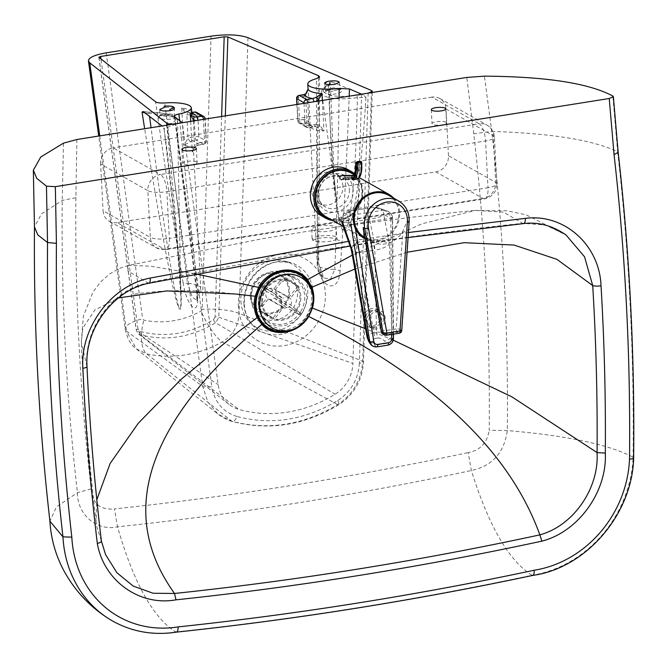 <?xml version="1.0" encoding="UTF-8"?>
<svg xmlns="http://www.w3.org/2000/svg" width="667" height="667" viewBox="0 0 667 667"><rect width="100%" height="100%" fill="white"/><g stroke="black" fill="none" stroke-linecap="round" stroke-linejoin="round"><path stroke-width="0.5" stroke-dasharray="3.33 2.5" d="M339.553 240.378L339.553 240.378A2.91 2.793 -17 0 1 336.543 237.785C336.043 233.75 311.447 235.651 312.389 239.22C311.881 243.322 337.569 242.463 336.585 238.011L336.543 237.785M335.092 226.788A12.114 3.143 177 0 1 336.01 227.714A12.114 3.143 177 0 1 336.051 227.931A12.114 3.143 177 0 1 324.12 231.699A12.114 3.143 177 0 1 311.864 229.198A12.114 3.143 177 0 1 321.469 225.604A12.114 3.143 177 0 1 335.092 226.788M101.376 540.954L101.251 540.637C94.33 482.875 89.528 424.704 86.835 366.125C83.95 328.556 112.289 289.561 148.057 282.95C272.595 256.261 397.457 236.385 522.636 223.328L545.589 225.054L566.05 234.959M342.946 186.076A16.958 15.158 119.4 0 0 335.693 173.795A16.958 15.158 119.4 0 0 314.157 181.107A16.958 15.158 119.4 0 0 319.026 203.327A16.958 15.158 119.4 0 0 335.276 201.951A16.958 15.158 119.4 0 0 342.946 186.076M305.895 280.782L309.947 287.919C312.198 294.189 312.356 300.725 310.43 307.529L306.953 315.349C297.374 331.666 274.12 335.643 262.873 322.903L258.538 316.542C255.644 310.297 255.011 303.593 256.645 296.415L259.872 288.111C269.126 270.135 294.656 266.108 305.895 280.782A2.91 1.209 -39 0 0 307.22 279.923M262.873 322.903L262.373 323.803M306.953 315.349L308.696 316.45M101.251 540.637L96.973 527.205L96.09 521.702L96.815 499.725M101.276 540.687L96.973 527.205M87.002 366.483L87.002 366.491A6.778 1.743 177.4 0 0 86.835 366.125L81.299 342.171L82.858 327.997L94.797 310.038L118.376 297.932M251.159 299.45A25.188 22.52 119.4 0 0 261.939 317.7A25.188 22.52 119.4 0 0 293.939 306.828A25.188 22.52 119.4 0 0 286.693 273.82A25.188 22.52 119.4 0 0 262.565 275.863A25.188 22.52 119.4 0 0 251.159 299.45M445.948 122.228A7.27 1.884 -3 0 0 437.777 121.519A7.27 1.884 -3 0 0 432.016 123.67A7.27 1.884 -3 0 0 439.37 125.171A7.27 1.884 -3 0 0 446.523 122.911A7.27 1.884 -3 0 0 445.948 122.228M196.532 161.923A7.27 1.884 -3 0 0 188.361 161.214A7.27 1.884 -3 0 0 182.6 163.365A7.27 1.884 -3 0 0 189.953 164.874A7.27 1.884 -3 0 0 197.107 162.606A7.27 1.884 -3 0 0 196.532 161.923M117.167 222.603A14.532 12.998 -60.6 0 1 109.296 221.244A14.532 12.998 -60.6 0 1 103.077 210.714L150.3 237.36L147.849 190.637A14.532 3.769 -3 0 0 166.883 191.712L169.326 238.427L488.011 187.702A14.532 5.303 81 0 1 484.626 198.858A14.532 5.303 81 0 1 483.075 198.524L164.399 249.25A14.532 5.303 -99 0 0 165.95 249.583A14.532 5.303 -99 0 0 169.326 238.427A14.532 3.769 177 0 1 150.3 237.36A14.532 12.998 -60.6 0 0 156.52 247.891A14.532 12.998 -60.6 0 0 164.399 249.25L117.167 222.603L435.851 171.878L483.075 198.524A14.532 12.998 -60.6 0 0 495.706 182.383A14.532 3.769 177 0 1 496.857 183.75A14.532 3.769 177 0 1 488.011 187.702L485.559 140.987L166.883 191.712A14.532 5.303 -99 0 0 160.48 174.496L479.156 123.77A14.532 5.303 81 0 1 485.559 140.987A14.532 3.769 -3 0 0 494.405 137.027A14.532 3.769 -3 0 0 493.255 135.659L495.706 182.383L448.474 155.736A14.532 12.998 -60.6 0 1 435.851 171.878M448.474 155.736L446.031 109.013L493.255 135.659A14.532 12.998 -60.6 0 0 487.035 125.129A14.532 12.998 -60.6 0 0 479.156 123.77L431.933 97.124A14.532 12.998 -60.6 0 1 439.811 98.483A14.532 12.998 -60.6 0 1 446.031 109.013M100.625 163.99A14.532 12.998 -60.6 0 1 113.257 147.849L160.48 174.496A14.532 12.998 -60.6 0 0 147.849 190.637L100.625 163.99L103.077 210.714M431.933 97.124L113.257 147.849M618.167 152.426L617.625 151.784L612.823 96.015M633.65 457.837L633.116 457.212A2448.874 2189.678 119.4 0 0 617.625 151.784C593.422 140.087 551.459 133.3 491.762 131.424C503.193 230.132 508.379 329.848 507.32 430.565C504.21 452.76 492.221 466.075 471.361 470.518C353.743 495.548 235.793 514.324 117.517 526.83C96.948 531.482 77.08 514.557 77.439 492.68C66.316 396.215 61.239 298.799 62.206 200.425L63.482 143.147M532.775 575.413L532.033 575.254A116.258 103.952 119.4 0 0 633.116 457.212C608.796 444.489 566.867 435.609 507.329 430.565L489.211 430.223C490.178 330.415 485.017 231.591 473.745 133.742L491.762 131.424L484.4 76.146M176.43 632.124L175.721 631.966A3877.721 3467.283 119.4 0 0 532.033 575.254C508.946 560.864 488.719 525.946 471.361 470.518L468.226 452.585C480.198 450.375 487.193 442.921 489.211 430.223M112.715 621.094A116.258 103.952 119.4 0 0 175.721 631.966C152.926 617.525 133.525 582.483 117.517 526.838L114.457 508.896C232.716 496.415 350.634 477.647 468.226 452.585M194.731 273.695L150.659 266.2L128.481 265.391L127.914 271.01L148.057 282.95A6.778 2.376 -102.1 0 0 148.983 283.208M96.09 521.702C93.055 496.481 90.27 469.268 87.744 440.045C84.667 403.01 82.525 370.385 81.299 342.163L83.375 316.166L93.038 291.971L100.592 281.991L109.455 274.087L119.018 268.543L128.481 265.391L261.472 238.894L305.394 231.666L350.8 224.987L414.507 216.892L454.477 212.506L475.187 210.43L503.36 212.089L522.636 223.328A6.778 2.568 -95.9 0 0 523.487 223.595M393.247 340.162L365.591 328.748M240.912 301.075A36.335 32.483 119.4 0 0 250.075 322.52A36.335 32.483 119.4 0 0 302.61 311.722A36.335 32.483 119.4 0 0 284.692 261.172A36.335 32.483 119.4 0 0 240.912 301.075M76.888 139.503L75.888 197.707L62.206 200.425L41.446 213.957L34.459 226.863M75.888 197.707C74.954 295.706 80.032 392.755 91.137 488.836L77.447 492.671L56.428 506.937L49.917 521.202M354.477 174.796A25.671 22.953 -60.6 0 1 358.854 205.936A25.671 22.953 -60.6 0 1 330.182 219.076M332.7 220.494A26.647 23.82 119.4 0 0 360.013 204.627A26.647 23.82 119.4 0 0 354.869 173.97M348.007 169.618A26.647 23.82 -60.6 0 1 355.669 204.527A26.647 23.82 -60.6 0 1 321.827 216.025M351.075 173.02A25.188 22.52 -60.6 0 1 358.312 206.028A25.188 22.52 -60.6 0 1 326.321 216.892M393.763 198.216A25.188 22.52 -60.6 0 1 394.514 229.823A25.188 22.52 -60.6 0 1 364.982 238.686M388.377 195.181A24.22 21.661 -60.6 0 1 395.339 226.913A24.22 21.661 -60.6 0 1 364.574 237.369M409.154 221.736A2.91 0.617 3.9 0 0 408.921 221.477L407.412 220.619L402.843 231.266A24.22 21.661 -60.6 0 1 372.128 241.629A24.22 21.661 -60.6 0 1 366.617 236.993L364.44 233.4L363.482 230.098M372.77 239.878A29.065 10.614 81 0 1 374.52 250.233L359.455 252.618A29.065 10.614 -99 0 0 357.695 242.254L373.862 239.778A29.065 10.122 85.9 0 1 374.829 250.158L376.538 332.216C383.3 331.799 388.377 332.891 391.762 335.509A6.778 4.669 -26.9 0 1 384.584 341.062L381.908 338.578L378.197 337.961A6.778 2.476 81 0 1 376.538 332.216L373.879 332.641A6.778 2.476 -99 0 0 375.538 338.377C372.978 339.028 372.303 340.512 373.495 342.813A6.778 4.452 -32.8 0 1 368.718 341.379M367.175 337.535C367.05 335.359 369.285 333.725 373.879 332.641L359.138 252.643A29.065 11.047 -103.9 0 0 356.637 242.496L357.695 242.254M359.138 252.643L351.659 251.484M350.959 248.499L356.637 242.496L349.049 222.453L341.812 222.486L342.338 221.519A7.754 7.079 -70.4 0 1 348.749 212.181L350.367 211.014L370.86 207.779L376.038 207.879A7.754 7.079 -70.4 0 1 379.281 208.171L379.281 208.171A7.754 7.079 -70.4 0 1 383.833 214.966C381.482 216.658 376.722 218.067 369.551 219.21A7.754 2.835 81 0 1 370.293 207.712L370.293 207.712A7.754 2.835 81 0 1 370.86 207.779M350.367 211.014A7.754 2.835 81 0 0 349.8 210.955L349.8 210.955A7.754 2.835 81 0 0 349.049 222.453L369.551 219.21L373.862 239.778C380.74 240.295 385.96 241.737 389.52 244.105C386.41 247.048 381.516 249.066 374.829 250.158M350.859 223.97A7.754 7.079 109.6 0 0 350.934 224.587A2.91 0.617 -9.3 0 0 354.702 224.337A4.844 4.419 -70.4 0 1 354.652 223.945C354.352 219.235 354.627 216.116 355.486 214.591C352.334 216.133 350.792 219.26 350.859 223.97A2.91 0.525 -4.8 0 0 354.652 223.945L390.845 218.234A2.91 0.525 -4.8 0 0 392.63 217.592L392.63 217.592A2.91 0.525 -4.8 0 0 392.404 217.409C391.996 214.365 390.145 212.181 386.852 210.872L382.775 210.28C387.319 210.955 390.012 213.607 390.845 218.234A4.844 4.419 -70.4 0 1 390.862 218.626A2.91 0.442 -0.4 0 0 392.655 218.201A2.91 0.442 -0.4 0 0 392.429 218.034A7.754 7.079 109.6 0 0 392.404 217.409M373.495 342.813L375.046 345.231A6.778 4.452 -32.8 0 1 370.277 343.788M373.828 346.548A6.778 6.195 -70.4 0 0 376.53 346.757L387.577 345.147L376.53 346.757A6.778 2.476 81 0 1 375.046 345.231L385.834 343.522A6.778 2.476 -99 0 0 387.31 345.056A6.778 6.195 -70.4 0 0 393.013 337.969L392.429 218.034L383.833 214.966L389.52 244.105L391.762 335.509L393.013 337.969A6.778 4.669 -26.9 0 1 385.834 343.522L384.584 341.062M375.604 311.797A7.754 7.129 -69 0 1 379.056 312.148A7.754 7.129 -69 0 1 382.933 321.936A7.754 7.129 -69 0 1 373.503 326.622A7.754 7.129 -69 0 1 369.143 318.651A7.754 7.129 -69 0 1 375.604 311.797M372.061 310.43A7.754 7.129 111 0 0 365.599 317.292A7.754 7.129 111 0 0 369.96 325.263A7.754 7.129 111 0 0 379.39 320.577A7.754 7.129 111 0 0 375.513 310.789A7.754 7.129 111 0 0 372.061 310.43M375.438 309.897A9.688 8.913 -69 0 1 379.748 310.338A9.688 8.913 -69 0 1 384.601 322.578A9.688 8.913 -69 0 1 372.803 328.431A9.688 8.913 -69 0 1 367.359 318.467A9.688 8.913 -69 0 1 375.438 309.897M363.715 318.359A9.688 8.913 -69 0 1 371.894 308.538A9.688 8.913 -69 0 1 376.205 308.979A9.688 8.913 -69 0 1 381.057 321.219A9.688 8.913 -69 0 1 369.26 327.072A9.688 8.913 -69 0 1 364.415 322.211M357.17 161.923L356.978 162.756L355.928 163.157M344.689 177.972L344.556 177.013A1.934 1.801 90.3 0 0 342.513 175.379L340.737 175.654A1.934 1.801 90.3 0 0 339.211 177.856L339.345 178.814A0.967 0.9 90.3 0 0 340.362 179.631L343.93 179.073A0.967 0.9 90.3 0 0 344.689 177.972L357.187 178.047A17.917 6.545 -99 0 0 361.631 162.314L361.272 162.306A0.967 0.9 90.3 0 0 360.522 161.497M353.718 175.654L355.044 175.446A1.934 1.801 -89.7 0 1 357.087 177.089A16.867 6.161 81 0 0 361.272 162.306L358.754 162.473L358.954 161.639M250.325 296.398A21.311 19.06 119.4 0 0 259.446 311.839A21.311 19.06 119.4 0 0 286.518 302.643A21.311 19.06 119.4 0 0 280.398 274.721A21.311 19.06 119.4 0 0 259.972 276.446A21.311 19.06 119.4 0 0 250.325 296.398M251.217 296.256A20.343 18.192 119.4 0 0 259.922 310.997A20.343 18.192 119.4 0 0 285.768 302.218A20.343 18.192 119.4 0 0 279.915 275.563A20.343 18.192 119.4 0 0 260.43 277.205A20.343 18.192 119.4 0 0 251.217 296.256M261.656 302.793A21.311 19.06 119.4 0 0 270.777 318.234A21.311 19.06 119.4 0 0 297.857 309.038A21.311 19.06 119.4 0 0 291.729 281.115A21.311 19.06 119.4 0 0 271.311 282.841A21.311 19.06 119.4 0 0 261.656 302.793M291.871 329.723A30.899 27.63 119.4 0 0 312.464 293.23M262.49 302.618A20.343 18.192 119.4 0 0 271.194 317.359A20.343 18.192 119.4 0 0 297.04 308.579A20.343 18.192 119.4 0 0 291.196 281.924A20.343 18.192 119.4 0 0 271.702 283.567A20.343 18.192 119.4 0 0 262.49 302.618M282.316 302.026L275.596 296.44A5.811 5.194 119.4 0 0 275.221 289.953L290.328 298.483L299.233 286.968L286.01 279.506L281.166 282.266A15.499 13.857 119.4 0 0 279.823 281.157L273.887 288.844A5.811 5.194 119.4 0 0 267.692 289.87L282.808 298.391L272.745 290.028L259.521 282.566L260.972 284.284A15.499 13.857 119.4 0 0 259.797 285.81L258.337 284.092A20.343 18.192 -60.6 0 1 259.521 282.566L259.029 282.374L257.846 283.909L271.561 291.554L281.624 299.925L266.508 291.396A5.811 5.194 119.4 0 0 266.892 297.882L260.947 305.569A15.499 13.857 119.4 0 0 262.281 306.678C260.597 309.071 260.238 310.697 261.214 311.572A20.343 18.192 -60.6 0 1 259.872 310.463L274.437 319.034L283.342 307.52A5.811 5.194 119.4 0 0 289.528 306.495L299.591 314.866L286.368 307.404L281.132 303.56A15.499 13.857 119.4 0 0 282.316 302.026L287.552 305.878A20.343 18.192 -60.6 0 1 286.368 307.404M267.692 289.87L260.972 284.284M272.745 290.028A20.343 18.192 119.4 0 0 271.561 291.554M279.823 281.157L284.676 278.397A20.343 18.192 -60.6 0 1 286.01 279.506M275.221 289.953L281.166 282.266M299.233 286.968A20.343 18.192 119.4 0 0 297.899 285.86L284.676 278.397M283.342 307.52L268.226 298.999A5.811 5.194 119.4 0 0 274.412 297.974L289.528 306.495M274.412 297.974L281.132 303.56M299.591 314.866A20.343 18.192 119.4 0 0 300.775 313.34L287.552 305.878M281.624 299.925A5.811 5.194 119.4 0 0 281.999 306.411L273.095 317.926L259.872 310.463C258.904 309.588 259.263 307.954 260.947 305.569M281.999 306.411L266.892 297.882M273.095 317.926A20.343 18.192 119.4 0 0 274.437 319.034M300.775 313.34L290.712 304.969L275.596 296.44M297.899 285.86L288.994 297.365L273.887 288.844M262.281 306.678L268.226 298.999M259.797 285.81L266.508 291.396M290.712 304.969A5.811 5.194 119.4 0 0 290.328 298.483M272.036 327.847A29.065 25.988 119.4 0 0 308.804 315.216A29.065 25.988 119.4 0 0 300.6 277.222M288.994 297.365A5.811 5.194 119.4 0 0 282.808 298.391M204.919 119.126A2.91 0.75 177 0 1 203.402 119.593L204.577 142.013A2.91 0.75 -3 0 0 206.345 141.221A2.91 0.75 -3 0 0 206.111 140.954L204.936 118.526A2.91 0.75 177 0 1 205.169 118.801M203.693 116.417A2.91 2.601 -60.6 0 1 204.936 118.526L197.757 114.474L198.933 136.902L206.111 140.954A2.91 2.601 -60.6 0 1 203.585 144.18L196.406 140.128A2.91 2.601 119.4 0 0 198.933 136.902A2.91 0.75 -3 0 0 195.131 136.685L193.955 114.265A2.91 1.059 81 0 1 194.631 112.031M197.882 120.243A2.91 1.059 81 0 1 197.899 120.469L203.402 119.593A2.91 1.059 81 0 0 203.385 119.368M196.515 112.373A2.91 2.601 119.4 0 1 197.757 114.474A2.91 0.75 177 0 0 193.955 114.265L189.778 114.924A2.91 1.059 81 0 1 190.454 112.698L190.454 112.698A2.91 1.059 81 0 1 190.762 112.765L191.537 112.64M193.422 120.96L194.681 144.922L192.288 151.976A24.22 6.286 -3 0 0 193.488 149.875A24.22 6.286 -3 0 0 183.658 145.381L192.229 140.795A2.91 1.059 81 0 1 190.954 137.352L195.131 136.685A2.91 1.059 81 0 0 196.406 140.128L192.229 140.795A29.065 7.537 177 0 1 198.082 145.056A2.91 1.059 -99 0 0 198.391 145.123L198.391 145.123A2.91 1.059 -99 0 0 199.074 142.896L194.681 144.922A2.91 0.509 50.4 0 1 195.398 146.523A2.91 0.509 50.4 0 1 195.306 146.54L198.082 145.056L203.585 144.18A2.91 1.059 81 0 0 203.902 144.247A2.91 2.91 0 0 0 206.345 141.229L205.186 119.085M190.687 121.394L192.288 151.976L195.306 146.54M190.22 141.412A2.91 0.692 58.6 0 1 188.061 138.436L190.954 137.352M189.778 114.924L186.818 114.782L181.699 108.004L183.658 145.381L188.061 138.436L186.818 114.782A2.91 1.267 105.2 0 1 188.711 112.615L190.762 112.765A29.065 7.537 -3 0 1 191.604 113.031M181.699 108.004L188.711 112.615L191.529 112.523A24.22 6.286 177 0 0 181.699 108.004M304.035 103.352L305.178 125.188A2.91 0.75 -3 0 0 308.979 125.396L307.804 102.976A2.91 0.75 177 0 1 305.669 103.093M307.795 102.751A2.91 1.059 -99 0 1 307.804 102.976L313.865 102.009A2.91 1.059 -99 0 0 313.849 101.793M296.59 98.433A2.91 0.75 177 0 1 298.366 97.64L299.541 120.068A2.91 0.75 -3 0 0 297.765 120.86A2.91 0.75 -3 0 0 297.999 121.136A2.91 2.601 119.4 0 0 300.817 123.512L307.996 127.564L314.049 126.597A2.91 1.059 -99 0 0 314.357 126.663L314.357 126.663A2.91 1.059 -99 0 0 315.041 124.437L308.979 125.396A2.91 1.059 -99 0 1 308.304 127.63L316.083 126.672L323.97 130.999L319.726 125.096L315.041 124.437M307.987 89.353L305.644 95.906A2.91 0.7 59.4 0 1 305.294 94.047M307.053 122.795L310.155 125.229L306.878 119.476A2.91 1.267 -75.7 0 0 307.053 122.795L305.319 122.795A2.91 1.059 81 0 1 304.035 119.351L306.878 119.476L305.644 95.906L302.86 96.923A2.91 1.059 81 0 1 303.543 94.697M304.035 119.351L299.541 120.068A2.91 1.059 -99 0 0 300.817 123.512L305.319 122.795A29.065 7.537 177 0 0 314.049 126.597L316.083 126.672L309.421 124.562L309.988 126.063A24.22 6.286 -3 0 0 323.97 130.999L322.369 100.434M317.659 127.13A2.91 1.301 -64.2 0 0 319.726 125.096L318.467 101.05M247.982 37.677L239.044 313.39C238.386 325.846 232.8 335.384 222.286 342.021C197.649 355.244 172.495 359.213 146.832 353.927L136.427 348.933L126.497 331.149L202.726 386.385L207.846 401.993L218.042 414.157L231.908 421.277C267.976 430.74 303.252 425.171 337.719 404.586C353.168 394.264 361.489 379.781 362.69 361.147L371.469 90.52M174.295 107.645L174.454 115.816L173.478 116.075C175.471 115.966 174.037 115.124 169.176 113.54L159.905 115.433L170.002 116.892L173.478 116.075A1.934 1.626 -114.1 0 0 175.196 118.159C169.243 119.843 163.74 119.852 158.679 118.184C157.312 116.075 160.997 114.999 169.743 114.949A31.066 7.654 -1.1 0 0 148.916 112.198L149.225 113.598A33 8.137 178.9 0 1 177.514 121.102A33 8.137 178.9 0 1 166.942 127.297C164.374 127.872 163.548 128.564 164.474 129.356L161.964 125.963M174.354 108.713A7.27 1.884 -3 0 0 164.24 107.504M329.148 81.149A7.27 1.884 -3 0 0 327.405 81.507M331.983 81.958L363.282 94.789L365.95 97.482L357.395 97.574A33 9.58 172.2 0 1 321.711 92.83A33 9.58 172.2 0 1 328.464 85.709A1.934 1.426 63 0 1 329.106 84.134L329.106 84.134A1.934 1.426 63 0 1 329.731 84.025A31.066 9.013 -7.8 0 0 324.237 92.413C329.106 89.12 334.909 88.202 341.646 89.645C342.605 92.546 338.127 94.214 328.214 94.656A1.934 1.076 93.8 0 0 329.006 92.213L340.195 88.928L333.492 87.744L325.871 90.445L325.763 90.987L329.006 92.213L340.195 88.928L333.492 87.744L325.871 90.445A1.934 1.809 30.3 0 1 324.237 92.413L328.214 94.656A31.066 9.013 -7.8 0 0 356.97 95.189L357.395 97.574C355.111 214.599 345.114 265.891 336.868 202.901L336.868 202.901C333.267 176.08 330.465 137.01 328.464 85.709L330.307 83.633L329.24 82.433L331.983 81.958L329.731 84.025M324.762 83.317L327.997 84.859L332.858 84.584M339.053 97.774C338.094 163.94 336.677 221.169 334.809 269.46A8.721 2.543 -175.9 0 1 340.078 271.052C343.588 222.011 346.623 163.715 349.191 96.165M308.029 88.694A24.22 6.286 177 0 1 308.196 87.852L310.155 125.229A24.22 6.286 -3 0 0 309.988 126.063L317.234 264.357A24.22 6.286 177 0 0 334.809 269.46L330.699 278.873L323.703 277.964L318.284 262.389C317.042 210.247 316.441 149.008 316.466 78.681M319.61 76.788L318.668 262.014C319.451 274.12 323.328 277.864 323.703 277.964L323.703 277.964C319.76 274.287 317.609 269.751 317.234 264.357A24.22 6.286 177 0 1 318.284 262.389A8.721 1.251 -0.8 0 0 318.668 262.014A8.721 1.251 -0.8 0 0 317.6 261.431C317.734 287.118 338.502 296.081 340.078 271.052M221.602 116.475L215.107 316.883A2.91 0.659 -178.1 0 1 218.793 317.284L352.901 363.398A34.651 30.982 -60.6 0 1 335.059 394.264A133.558 119.426 -60.6 0 1 238.869 409.438A34.651 30.982 -60.6 0 1 229.34 404.627A34.651 30.982 -60.6 0 1 218.184 384.659L182.291 122.728M361.631 94.18L352.901 363.398M215.107 316.883L213.448 319.743C189.47 334.075 164.949 337.944 139.903 331.349L137.986 329.048A2.91 0.842 -7.8 0 0 136.235 330.082L136.235 330.082A2.91 0.842 -7.8 0 0 136.368 330.29L218.184 384.659M159.788 109.471L159.596 116.283C159.813 115.558 163.148 115.133 169.601 115.007L172.103 115.608L169.743 114.949A1.934 0.525 -87 0 1 169.601 115.007L169.601 115.007A1.934 0.525 -87 0 1 169.176 113.54M143.147 111.514L148.983 112.139C158.913 112.348 166.617 113.507 172.103 115.608L175.163 117.242L175.196 118.159A31.066 7.654 -1.1 0 1 165.591 125.096A1.934 1.267 -103.8 0 1 166.942 127.297C175.504 212.023 180.132 268.226 180.84 295.906L180.84 295.906C181.899 339.545 168.734 265.266 151.034 127.705M163.949 128.389L166.667 147.232C179.014 248.816 184.142 312.615 179.69 309.146C175.196 305.394 161.447 234.634 144.797 129.565L144.656 128.714M145.448 113.19L149.225 113.598L149.583 116.383M99.742 135.868L126.497 331.149A29.065 8.429 172.2 0 1 125.179 329.089L125.179 329.089A29.065 8.429 172.2 0 1 142.638 318.751L143.855 320.127C163.315 324.112 182.408 321.102 201.134 311.089L202.193 309.355L211.055 36.16M368.142 93.147L359.38 363.19A6.778 1.534 1.9 0 0 363.515 361.914A6.778 1.534 1.9 0 0 362.69 361.147L239.044 313.39A29.065 6.562 1.9 0 0 202.193 309.355M359.38 363.19C358.312 379.223 351.109 391.671 337.777 400.534C304.877 420.16 271.227 425.471 236.835 416.458A6.778 2.968 105.7 0 1 232.349 421.494C228.039 420.485 223.262 418.034 218.042 414.157L136.427 348.933C131.007 345.364 127.264 338.753 125.179 329.089L98.724 136.026M174.812 116.867C183.984 185.193 191.446 244.205 197.207 293.905A8.721 3.127 173.4 0 1 196.79 293.105A8.721 3.127 173.4 0 1 197.799 291.396L179.648 120.652M197.207 293.905C200.175 318.476 187.094 308.162 183.125 282.875A8.721 1.776 -9.2 0 0 187.444 283.283L192.371 297.374L197.265 300.425L197.799 291.396A24.22 6.286 177 0 0 200.734 288.169A24.22 6.286 177 0 0 187.444 283.283L164.782 102.951M337.777 400.534A6.778 1.592 58.3 0 1 338.694 404.811A6.778 1.592 58.3 0 1 337.719 404.586L222.286 342.021A29.065 7.42 61.3 0 1 201.134 311.089M372.253 92.496L363.515 361.914C362.314 380.323 354.035 394.622 338.694 404.811C304.169 425.446 268.718 431.007 232.349 421.494A6.778 2.968 105.7 0 1 231.908 421.277L146.832 353.927A29.065 12.548 102.3 0 1 143.855 320.127M98.991 57.47L136.368 330.29L138.361 333.833L140.053 334.692C165.825 341.479 191.037 337.494 215.699 322.753L218.793 317.284L225.321 115.883M98.858 57.279L136.235 330.082L138.361 333.833L229.34 404.627M565.991 234.926L526.138 214.816L507.237 210.822L475.196 210.43L422.111 223.762L352.318 255.111M349.375 189.703A16.958 15.158 -60.6 0 1 341.696 205.578A16.958 15.158 -60.6 0 1 325.454 206.953A16.958 15.158 -60.6 0 1 320.585 184.734A16.958 15.158 -60.6 0 1 342.113 177.422A16.958 15.158 -60.6 0 1 349.375 189.703M353.177 189.92A19.86 17.759 119.4 0 0 324.921 177.689A19.86 17.759 119.4 0 0 326.655 210.864A19.86 17.759 119.4 0 0 353.177 189.92M408.421 232.525L348.749 241.304M258.538 316.542L258.004 317.092M309.947 287.919A2.91 1.042 -20.5 0 0 311.581 287.377M310.43 307.529L312.414 308.087M301.993 313.198A26.23 23.453 119.4 0 0 301.492 282.8A26.23 23.453 119.4 0 0 265.841 283.433A26.23 23.453 119.4 0 0 266.466 321.077A26.23 23.453 119.4 0 0 301.993 313.198M300.35 312.198A25.188 22.52 -60.6 0 1 269.143 321.761A25.188 22.52 -60.6 0 1 258.362 303.51A25.188 22.52 -60.6 0 1 269.768 279.923A25.188 22.52 -60.6 0 1 293.897 277.889A25.188 22.52 -60.6 0 1 300.35 312.198M407.07 252.251L354.827 269.051M473.745 133.742L466.825 77.439M91.137 488.836C92.505 503.577 100.283 510.263 114.457 508.896M238.402 306.945A47.282 42.279 -60.6 0 1 301.542 257.07A47.282 42.279 -60.6 0 1 305.678 336.06A47.282 42.279 -60.6 0 1 238.402 306.945M243.922 303.668A37.669 33.675 119.4 0 0 253.418 325.896A37.669 33.675 119.4 0 0 307.887 314.699A37.669 33.675 119.4 0 0 289.303 262.289A37.669 33.675 119.4 0 0 243.922 303.668M386.185 335.276A2.91 1.059 81 0 1 385.876 335.209L398.983 333.141A2.91 2.601 119.4 0 0 401.509 330.273L408.921 221.477A24.22 21.661 119.4 0 0 398.583 200.934M401.742 330.532A2.91 0.617 3.9 0 0 401.509 330.273L400 329.415A2.91 2.601 -60.6 0 1 397.474 332.291A2.91 1.059 81 0 1 396.198 328.848A2.91 0.617 -176.1 0 1 400 329.415L407.412 220.619M384.309 334.934A2.91 2.601 119.4 0 0 385.876 335.209L384.367 334.359A2.91 2.601 -60.6 0 1 382.791 334.084M381.357 332.058A2.91 0.884 170.1 0 1 383.091 330.915A2.91 1.059 -99 0 0 384.367 334.359L397.474 332.291L398.983 333.141M366.617 236.993L383.091 330.915L396.198 328.848L402.843 231.266M376.038 207.879L382.775 210.28L355.486 214.591L348.749 212.181M342.338 221.519L350.934 224.587M355.394 228.614L354.702 224.337M378.197 337.961L375.538 338.377M390.862 218.626L391.679 334.409M393.497 338.236A2.91 0.442 -0.4 0 0 393.272 338.069A6.778 6.195 109.6 0 1 387.577 345.147M358.754 162.473L356.978 162.756A14.924 5.453 81 0 1 353.585 175.704L355.369 175.421A14.924 5.453 -99 0 0 358.754 162.473M353.994 175.446L355.044 175.446A14.924 5.453 -99 0 0 355.369 175.421L354.019 175.421M357.087 177.089L344.556 177.013M340.362 179.631L352.868 179.706L356.428 179.14L343.93 179.073M351.842 178.889L339.345 178.814M356.837 179.115A18.893 6.903 81 0 1 356.428 179.14A0.967 0.9 -89.7 0 0 357.187 178.047M351.742 177.931L339.211 177.856M199.074 142.896L204.577 142.013A2.91 1.059 81 0 1 203.902 144.247L198.391 145.123L195.398 146.523L193.797 148.466L193.488 149.875L200.734 288.169L196.823 301.242L196.79 293.105L174.429 116.291M196.006 120.544L197.899 120.469M296.907 104.486L297.765 120.86A2.91 2.91 0 0 0 299.241 123.237L306.42 127.289A2.91 2.91 0 0 0 308.304 127.63A2.91 1.059 -99 0 1 307.996 127.564A2.91 2.601 -60.6 0 1 305.178 125.188L297.999 121.136L297.123 104.452M299.041 95.414A2.91 1.059 -99 0 0 298.366 97.64L302.86 96.923M313.865 102.009L315.741 101.484M166.933 125.171L202.726 386.385A6.778 1.968 172.2 0 0 211.781 386.476L175.788 123.762M356.97 95.189L363.282 94.789M318.509 77.939C317.184 148.057 316.883 209.221 317.6 261.431M236.835 416.458C222.795 411.898 214.449 401.901 211.781 386.476M137.986 329.048L100.984 59.029M162.515 126.388L165.591 125.096M148.916 112.198L143.53 111.706M365.95 97.482L365.107 110.564C359.947 186.276 351.651 234.476 344.264 231.699C336.877 228.773 330.99 175.088 329.465 96.798L329.24 82.433M106.211 52.843L142.638 318.751M183.125 282.875C174.737 231.115 165.566 170.76 155.603 101.818M213.448 319.743A2.91 0.684 -121.7 0 0 215.699 322.753L335.059 394.264M139.903 331.349A2.91 1.276 -74.2 0 0 140.053 334.692L238.869 409.438M311.864 229.198L312.031 240.395L313.723 239.561C319.927 237.961 325.213 237.319 329.581 237.635L336.977 238.994L336.051 227.931M319.026 203.327L325.454 206.953C311.422 200.734 319.451 169.168 342.113 177.422L335.693 173.795M231.007 293.547C195.014 289.411 162.273 289.695 132.775 294.389M261.939 317.7L269.143 321.761C243.363 309.263 269.877 262.281 293.897 277.889L286.693 273.82M431.282 109.655L432.016 123.67M445.789 108.896L446.523 122.911M181.866 149.35L182.6 163.365M196.373 148.591L197.107 162.606M439.811 98.483L487.035 125.129C491.521 127.839 493.98 131.808 494.405 137.027L496.857 183.75C496.615 191.896 492.538 196.932 484.626 198.858L165.95 249.583L156.52 247.891L109.296 221.244M408.079 237.56L350.225 246.031M284.692 261.172L289.311 262.289L277.03 261.889C269.718 263.14 263.106 266.567 257.195 272.178C248.232 281.282 243.939 291.996 244.297 304.302C244.889 313.09 247.932 320.293 253.418 325.896L250.075 322.52M343.472 226.572L364.099 238.211M354.41 174.904L359.263 177.639M364.774 237.477L372.128 241.629M393.472 334.125L392.63 217.592C391.904 214.107 389.978 211.873 386.852 210.872L379.281 208.171C376.046 207.279 373.045 207.129 370.293 207.712L349.8 210.955C344.514 209.746 338.611 220.694 341.812 222.486M369.96 325.263L373.503 326.622M375.513 310.789L379.056 312.148M369.26 327.072L372.803 328.431M376.205 308.979L379.748 310.338M340.228 179.64L352.726 179.715M259.446 311.839L270.777 318.234M280.398 274.721L291.729 281.115M259.922 310.997L271.194 317.359M279.915 275.563L291.196 281.924M188.694 112.606L191.271 113.523M339.286 82.316L340.487 89.528L339.044 89.103C332.058 88.044 323.303 92.129 325.638 91.579L324.746 83.583M174.454 115.816L177.514 121.102L180.84 295.906L177.122 244.347L164.09 128.831M321.711 92.83C321.085 90.12 323.553 87.219 329.106 84.134L330.39 83.242L334.084 176.438L336.868 202.901L321.711 92.83"/><path stroke-width="1" d="M307.22 279.923A2.91 1.209 -39 0 0 307.587 279.59C295.614 263.915 268.459 268.192 258.588 287.394L259.596 287.952M614.057 154.586A2442.095 2183.608 -60.6 0 1 629.515 459.154A109.48 97.891 -60.6 0 1 534.184 570.235A3870.943 3461.221 -60.6 0 1 178.181 626.897A109.48 97.891 -60.6 0 1 71.828 537.152A2398.924 2145.005 -60.6 0 1 56.42 243.347L55.344 186.66L609.229 98.508L614.057 154.586L618.167 152.418L613.357 96.64L609.229 98.508M194.731 273.695L258.588 287.394L255.153 296.256C253.41 303.919 254.077 311.055 257.17 317.675L261.806 324.495C273.687 338.094 298.608 333.833 308.704 316.45L312.414 308.087C314.474 300.85 314.307 293.897 311.906 287.219L307.587 279.59L352.318 255.111M262.373 323.803L245.264 339.128C217.759 364.315 195.956 388.869 179.857 412.806C136.26 477.622 134.484 537.844 174.529 593.472L153.085 593.246L133.242 586.093L116.925 572.778L105.569 554.594L101.384 540.97C94.472 483.216 89.678 425.054 87.002 366.483A6.778 1.743 177.4 0 1 82.875 368.284C85.559 427.105 90.379 485.509 97.324 543.505C100.358 542.596 101.676 541.662 101.276 540.687M118.376 297.932L166.9 290.929L235.409 293.989L256.645 296.415M258.538 316.542L238.394 331.766L180.932 379.481L138.177 423.387L110.138 463.465L96.815 499.725M312.264 308.054L365.591 328.748M308.579 316.375L326.805 325.679C439.887 384.976 510.897 454.694 539.853 534.842L541.904 541.145C578.389 531.799 607.203 491.712 605.319 453.085C605.769 397.073 604.335 341.304 601.025 285.776C599.558 245.064 564.324 213.34 525.429 218.342L408.421 232.525M565.991 234.926L584.559 256.812L592.713 285.576A6.778 1.776 -3.4 0 0 601.025 285.776M445.214 108.212A7.27 1.884 177 0 1 445.789 108.896A7.27 1.884 177 0 1 438.636 111.156A7.27 1.884 177 0 1 431.282 109.655A7.27 1.884 177 0 1 437.043 107.504A7.27 1.884 177 0 1 445.214 108.212M195.798 147.907A7.27 1.884 177 0 1 196.373 148.591A7.27 1.884 177 0 1 189.22 150.859A7.27 1.884 177 0 1 181.866 149.35A7.27 1.884 177 0 1 187.627 147.199A7.27 1.884 177 0 1 195.798 147.907M55.344 186.66L46.457 186.168L36.71 178.314L33.35 170.177L40.754 157.003L63.482 143.147L76.888 139.503L466.825 77.439L484.4 76.146C546.123 76.605 588.928 83.233 612.823 96.015L613.357 96.64M629.515 459.154C633.15 458.796 634.35 458.146 633.116 457.212M71.828 537.152L62.956 536.86A116.258 103.952 119.4 0 0 107.921 618.192A116.258 103.952 119.4 0 0 112.715 621.094C132.308 631.924 153.552 635.601 176.455 632.124L176.405 632.133C295.531 619.451 414.332 600.542 532.8 575.404L532.75 575.413C586.276 568.076 632.458 514.082 633.65 457.845L633.65 457.837C634.767 355.044 629.606 253.235 618.167 152.418M534.184 570.235C534.325 574.104 533.608 575.779 532.033 575.254M178.181 626.897C178.139 630.799 177.322 632.491 175.721 631.966M56.42 243.347L47.532 242.521A2405.702 2151.067 119.4 0 0 62.956 536.86L49.917 521.202C38.803 423.887 33.65 325.671 34.459 226.563M46.457 186.168L47.532 242.521L37.802 234.901L34.459 226.863L33.35 170.177M407.07 252.251L464.124 242.688L514.082 245.064L556.945 259.355L592.713 285.576C596.056 341.004 597.515 396.673 597.082 452.585L597.04 452.559C599.308 488.152 573.57 525.721 539.853 534.842M597.082 452.585L605.319 453.085M539.861 534.884L539.87 534.876C418.459 561.03 296.682 580.557 174.529 593.472M174.546 593.497L175.988 599.841C298.307 586.86 420.277 567.292 541.904 541.145M350.225 246.031L148.983 283.208A6.778 2.376 -102.1 0 0 150.2 278.064C111.464 285.401 80.065 327.722 82.875 368.284M408.079 237.56L523.487 223.595A6.778 2.568 -95.9 0 0 525.429 218.342M597.04 452.559L511.897 396.848L393.247 340.162M330.182 219.076A25.671 22.953 -60.6 0 1 315.349 193.413A25.671 22.953 -60.6 0 1 337.427 170.193A25.671 22.953 -60.6 0 1 354.477 174.796M354.869 173.97A26.647 23.82 119.4 0 0 351.409 171.536A26.647 23.82 119.4 0 0 337.002 169.043A26.647 23.82 119.4 0 0 314.574 190.629A26.647 23.82 119.4 0 0 325.229 217.951A26.647 23.82 119.4 0 0 332.7 220.494M325.229 217.951L321.827 216.025A26.647 23.82 -60.6 0 1 311.172 188.711A26.647 23.82 -60.6 0 1 333.6 167.125A26.647 23.82 -60.6 0 1 348.007 169.618L351.409 171.536M343.472 226.572L326.321 216.892A25.188 22.52 -60.6 0 1 316.25 191.07A25.188 22.52 -60.6 0 1 337.452 170.66A25.188 22.52 -60.6 0 1 351.075 173.02L354.41 174.904M364.982 238.686A25.188 22.52 -60.6 0 1 364.099 238.211A25.188 22.52 -60.6 0 1 354.027 212.381A25.188 22.52 -60.6 0 1 375.229 191.979A25.188 22.52 -60.6 0 1 388.853 194.339A25.188 22.52 -60.6 0 1 393.763 198.216M364.774 237.477L364.574 237.369A24.22 21.661 -60.6 0 1 354.536 222.703A24.22 21.661 -60.6 0 1 363.999 198.041A24.22 21.661 -60.6 0 1 388.377 195.181L398.583 200.934A24.22 21.661 119.4 0 0 374.195 203.802A24.22 21.661 119.4 0 0 364.732 228.456A2.91 0.884 -9.9 0 0 368.501 228.322A21.311 19.06 -60.6 0 1 386.76 202.109A21.311 19.06 -60.6 0 1 407.387 222.178A2.91 0.617 3.9 0 0 409.154 221.736C409.488 212.465 405.961 205.536 398.583 200.934M381.357 332.058A2.91 2.91 0 0 0 382.791 334.084L384.309 334.934A2.91 2.601 119.4 0 1 383.1 333.175L381.591 332.324A2.91 0.884 170.1 0 1 381.357 332.058L363.415 229.723L363.223 227.605L364.732 228.456L383.1 333.175A2.91 0.884 -9.9 0 0 386.868 333.05A2.91 1.059 81 0 1 386.185 335.276L399.291 333.208A2.91 1.059 -99 0 0 399.975 330.974L386.868 333.05L368.501 228.322M350.959 248.499L351.659 251.484L352.159 250L350.959 248.499L341.812 222.486M367.175 337.535L368.718 341.379A6.778 4.452 -32.8 0 1 368.251 339.228L367.175 337.535L351.659 251.484M368.718 341.379L370.277 343.788A6.778 4.452 -32.8 0 1 369.801 341.637L368.251 339.228L352.159 250L342.338 221.519M364.415 322.211A9.688 8.913 -69 0 1 363.715 318.359M356.687 162.056A0.967 0.9 90.3 0 0 355.928 163.157L356.286 163.157A0.967 0.9 -89.7 0 1 357.045 162.056L355.928 163.157A16.867 6.161 -99 0 1 351.742 177.931A1.934 1.801 -89.7 0 1 353.26 175.729L353.718 175.654M355.911 162.998L355.778 163.09C355.369 173.103 354.719 177.272 353.818 175.596L353.585 175.704A14.924 5.453 81 0 1 353.26 175.729L340.737 175.654M360.522 161.497A0.967 0.9 90.3 0 0 360.247 161.489L360.614 161.497A0.967 0.9 -89.7 0 1 361.631 162.314L361.706 162.364A0.967 0.967 0 0 0 360.747 161.481L360.247 161.489M255.353 306.128A31.683 28.322 119.4 0 0 300.425 325.638A31.683 28.322 119.4 0 0 297.649 272.72A31.683 28.322 119.4 0 0 255.353 306.128M312.464 293.23A30.899 27.63 119.4 0 0 281.115 272.036A30.899 27.63 119.4 0 0 256.061 306.011A30.899 27.63 119.4 0 0 291.871 329.723M300.6 277.222A29.065 25.988 119.4 0 0 300.45 277.13A29.065 25.988 119.4 0 0 272.603 279.49A29.065 25.988 119.4 0 0 259.446 306.703A29.065 25.988 119.4 0 0 271.886 327.755A29.065 25.988 119.4 0 0 272.036 327.847M259.755 306.878A29.065 25.988 119.4 0 0 272.194 327.939A29.065 25.988 119.4 0 0 309.113 315.391A29.065 25.988 119.4 0 0 300.759 277.305A29.065 25.988 119.4 0 0 285.009 274.587A29.065 25.988 119.4 0 0 259.755 306.878M196.515 112.373A2.91 2.91 0 0 0 194.631 112.031A2.91 1.059 81 0 1 194.939 112.098L202.118 116.15A2.91 2.601 -60.6 0 1 203.693 116.417L196.515 112.373A2.91 2.601 119.4 0 0 194.939 112.098L191.537 112.64M203.385 119.368A2.91 1.059 81 0 0 202.118 116.15L196.615 117.025A2.91 1.059 81 0 1 197.882 120.243M191.604 113.031A29.065 7.537 -3 0 1 196.615 117.025L193.747 116.867L190.328 114.599L193.363 119.86L193.422 120.96M193.747 116.867A2.91 1.301 115 0 1 193.363 119.86L196.006 120.544M313.849 101.793A2.91 1.059 -99 0 0 312.581 98.566L306.528 99.533L299.35 95.481A2.91 2.601 119.4 0 0 296.823 98.708A2.91 0.75 177 0 1 296.59 98.433L296.907 104.486M305.294 94.047L305.294 94.047A2.91 0.7 59.4 0 1 305.544 94.055L307.987 89.353C307.045 92.388 306.145 93.947 305.294 94.047L303.543 94.697A2.91 1.059 81 0 1 303.852 94.764L305.544 94.055M318.467 101.05L318.401 99.883L322.019 93.622L316.1 97.357L312.581 98.566A29.065 7.537 -3 0 1 303.852 94.764L299.35 95.481A2.91 1.059 -99 0 0 299.041 95.414A2.91 2.91 0 0 0 296.59 98.433M315.741 101.484L318.401 99.883A2.91 0.5 -130.3 0 0 316.1 97.357M166.658 123.12L89.737 62.865L88.444 60.947C88.636 57.587 94.564 54.886 106.211 52.843L211.055 36.16C226.655 34.067 238.961 34.567 247.982 37.677L371.469 90.52L372.294 91.329L368.142 93.147L361.631 94.18L349.466 88.978L339.186 88.403A24.22 6.286 177 0 1 307.787 84.017A24.22 6.286 177 0 1 316.466 78.681L319.61 76.788L318.551 75.746L227.881 36.952L224.187 36.802L100.634 56.462L98.858 57.279L155.603 101.818C157.237 102.826 160.297 103.202 164.782 102.951A24.22 6.286 177 0 1 191.287 107.829A24.22 6.286 177 0 1 178.906 114.007C175.138 114.832 173.77 115.783 174.812 116.867L182.291 122.728L175.788 123.762C171.502 124.304 168.459 124.087 166.658 123.12L166.933 125.171M161.964 125.963L143.163 111.514M143.53 111.706L142.029 111.998L145.448 113.19M174.429 116.291L174.812 116.867M164.24 107.504L159.788 109.471C160.822 110.914 164.182 111.331 169.885 110.705L169.91 110.697A7.27 1.884 -3 0 0 174.354 108.713L174.295 107.629C173.237 106.236 169.868 105.761 164.199 106.186L164.24 107.504M334.817 84.35L339.286 82.316C338.136 80.907 334.759 80.524 329.148 81.149L327.405 81.507A7.27 1.884 -3 0 0 324.721 83.133A7.27 1.884 -3 0 0 332.858 84.584A7.27 1.884 -3 0 0 334.817 84.35L332.858 84.584M169.91 110.697L169.86 109.388L174.295 107.645M327.405 81.507L324.762 83.317M339.186 88.403L339.053 97.774M151.034 127.705L149.583 116.383M179.648 120.652L178.906 114.007M348.749 241.304L150.2 278.064M97.324 543.505C103.827 580.824 139.461 606.428 175.988 599.841M311.581 287.377A2.91 1.042 -20.5 0 0 311.906 287.219L354.827 269.051M398.983 333.141A2.91 1.059 -99 0 0 399.291 333.208A2.91 2.91 0 0 0 401.742 330.532A2.91 0.617 3.9 0 1 399.975 330.974L407.387 222.178M382.791 334.084A2.91 2.601 -60.6 0 1 381.591 332.324L363.223 227.605M350.934 224.587L369.801 341.637A6.778 6.195 -70.4 0 0 373.695 346.498L373.954 346.59A6.778 6.195 109.6 0 0 376.797 346.848A2.91 1.059 81 0 0 377.005 346.873L387.785 345.173A2.91 1.059 81 0 1 387.577 345.147M373.828 341.479A2.91 0.617 170.7 0 1 370.068 341.729A6.778 6.195 109.6 0 0 373.954 346.59L377.005 346.873A2.91 1.059 81 0 0 377.672 344.405A3.877 3.535 -70.4 0 1 373.828 341.479L355.394 228.614M373.828 346.548A6.778 6.195 -70.4 0 1 373.695 346.498A6.778 6.778 0 0 1 370.277 343.788M391.679 334.409L391.712 338.653A2.91 0.442 -0.4 0 0 393.497 338.236L393.472 334.125M391.712 338.653A3.877 3.535 -70.4 0 1 388.452 342.696A2.91 1.059 81 0 1 387.785 345.173C391.354 344.289 393.255 341.971 393.497 338.236M388.452 342.696L377.672 344.405M357.212 161.914L358.996 161.631M352.726 179.715L353.277 179.673A18.893 6.903 -99 0 1 352.868 179.706A0.967 0.9 -89.7 0 1 351.842 178.889A17.917 6.545 81 0 0 356.286 163.157L357.545 163.123L357.045 162.056L360.614 161.497L361.114 162.565L361.706 162.364C362.64 176.855 358.229 179.365 356.837 179.115L353.277 179.673A18.893 6.903 -99 0 0 357.545 163.123L361.114 162.565A18.893 6.903 81 0 1 356.837 179.115M342.513 175.379L353.994 175.446M190.687 121.394L190.328 114.599A24.22 6.286 177 0 0 191.529 112.498L194.631 112.031M297.123 104.452L296.823 98.708L304.002 102.76A2.91 2.601 -60.6 0 1 306.528 99.533A2.91 1.059 -99 0 1 307.795 102.751M305.669 103.093A2.91 0.75 177 0 1 304.002 102.76L304.035 103.352M307.787 84.017L308.029 88.694A24.22 6.286 177 0 0 322.019 93.622L322.369 100.434M99.742 135.868L89.737 62.865M142.029 111.998L144.656 128.714M349.191 96.165L349.466 88.978M318.551 75.746L318.509 77.939M225.321 115.883L227.881 36.952M224.187 36.802L221.602 116.475M100.984 59.029L100.634 56.462M148.983 283.208C113.632 289.953 84.459 328.689 87.002 366.483M523.487 223.595C538.052 221.727 552.243 225.513 566.05 234.967M107.921 618.192C89.937 606.637 75.554 591.354 64.774 572.344C55.853 556.245 50.875 538.944 49.85 520.427M359.263 177.639L388.853 194.339M409.154 221.736L401.742 330.532M384.309 334.934A2.91 2.91 0 0 0 386.185 335.276M357.195 161.914L358.979 161.631M354.019 175.421L342.788 175.354M205.169 118.801A2.91 2.91 0 0 0 203.693 116.417M299.041 95.414L303.543 94.697M308.029 88.694L307.987 89.353M191.271 113.523L192.096 114.007L191.287 107.829M372.253 92.496L372.294 91.329M88.444 60.947L98.724 136.026"/></g></svg>
